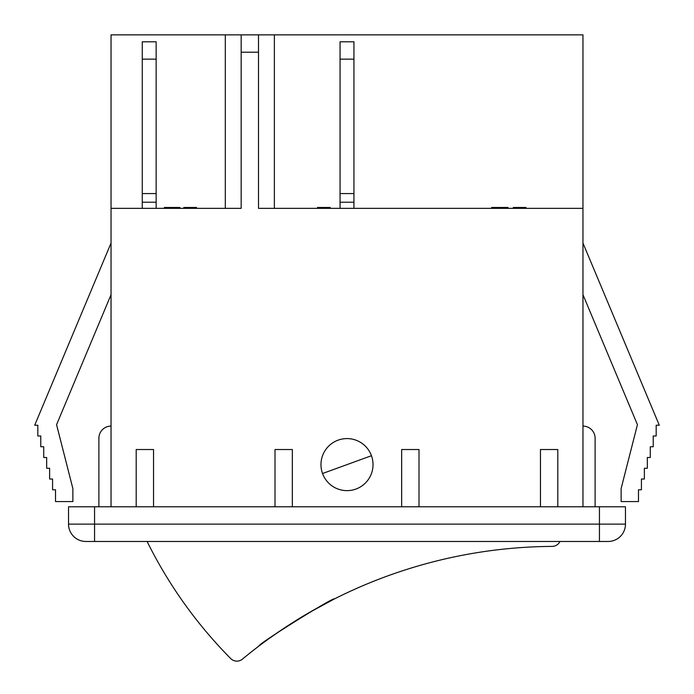 <?xml version="1.0" encoding="UTF-8"?>
<svg xmlns="http://www.w3.org/2000/svg" width="694" height="694" viewBox="0 0 694 694"><rect width="100%" height="100%" fill="white"/><g stroke="black" fill="none" stroke-linecap="round" stroke-linejoin="round"><path stroke-width="1.04" d="M156.15 208.356L156.15 59.146L142.27 59.146L142.27 208.356M156.15 59.146L156.15 41.796L142.27 41.796L142.27 59.146M353.94 208.356L353.94 59.146L340.06 59.146L340.06 208.356M353.94 59.146L353.94 41.796L340.06 41.796L340.06 59.146M559.937 541.476A8.675 8.675 0 0 1 552.164 546.404A490.354 490.354 0 0 0 242.414 659.144A8.675 8.675 0 0 1 230.712 658.571A450.233 450.233 0 0 1 147.102 541.476M259.07 645.941C256.199 645.125 335.202 595.877 334.3 598.991L309.021 612.698C290.482 623.247 268.717 638.549 261.812 643.885M296.008 620.523L295.358 620.93M283.031 628.885L269.255 638.428M371.455 455.715L322.545 473.516A26.025 26.025 0 0 1 342.48 438.981A26.025 26.025 0 0 1 373.025 464.616A26.025 26.025 0 0 1 322.545 473.516M111.04 426.099A12.145 12.145 0 0 0 98.895 438.244L98.895 506.776M274.373 208.356L274.373 34.856L582.96 34.856L582.96 208.356L258.515 208.356L258.515 34.856L111.04 34.856L111.04 506.776M599.442 506.776L599.442 524.126L625.468 524.126L625.468 506.776L68.532 506.776L68.532 524.126A17.35 17.35 0 0 0 85.883 541.476L608.118 541.476A17.35 17.35 0 0 0 625.468 524.126A17.35 17.35 0 0 1 608.118 541.476M111.04 243.056L34.7 425.231L37.823 425.231L37.823 435.988L40.773 435.988L40.773 446.745L43.722 446.745L43.722 457.502L46.672 457.502L46.672 468.259L49.621 468.259L49.621 479.016L52.571 479.016L52.571 489.773L55.52 489.773L55.52 501.571L72.87 501.571L72.87 488.559L56.57 424.676L111.04 294.681M582.96 426.099A12.145 12.145 0 0 1 595.105 438.244L595.105 506.776M582.96 208.356L582.96 506.776M582.96 243.056L659.3 425.231L656.177 425.231L656.177 435.988L653.228 435.988L653.228 446.745L650.278 446.745L650.278 457.502L647.329 457.502L647.329 468.259L644.379 468.259L644.379 479.016L641.429 479.016L641.429 489.773L638.48 489.773L638.48 501.571L621.13 501.571L621.13 488.559L637.43 424.676L582.96 294.681M401.653 506.776L401.653 449.521L419.002 449.521L419.002 506.776M136.198 506.776L136.198 449.521L153.548 449.521L153.548 506.776M274.998 506.776L274.998 449.521L292.348 449.521L292.348 506.776M540.452 506.776L540.452 449.521L557.803 449.521L557.803 506.776M111.04 208.356L241.165 208.356L241.165 52.206L258.515 52.206M196.515 208.356L196.515 207.489L183.823 207.489L183.823 208.356M191.145 208.356L191.145 207.489M188.438 208.356L188.438 207.489M330.197 208.356L330.197 207.489L317.505 207.489L317.505 208.356M324.827 208.356L324.827 207.489M322.12 208.356L322.12 207.489M526 208.356L526 207.489L513.3 207.489L513.3 208.356M520.621 208.356L520.621 207.489M517.924 208.356L517.924 207.489M508.034 208.356L508.034 207.489L491.664 207.489L491.664 208.356M504.738 208.356L504.738 207.489M179.946 208.356L179.946 207.489L164.374 207.489L164.374 208.356M178.358 208.356L178.358 207.489M241.165 34.856L241.165 52.206M274.373 34.856L258.515 34.856M225.307 34.856L225.307 208.356M68.532 506.776L68.532 524.126A17.35 17.35 0 0 0 85.883 541.476M156.15 202.223L142.27 202.223M353.94 202.223L340.06 202.223M498.769 208.356L498.769 207.489M172.39 208.356L172.39 207.489M166.508 208.356L166.508 207.489M94.558 541.476L94.558 524.126L599.442 524.126L599.442 541.476M94.558 506.776L94.558 524.126L68.532 524.126M142.27 193.583L156.15 193.583M340.06 193.583L353.94 193.583"/></g></svg>
